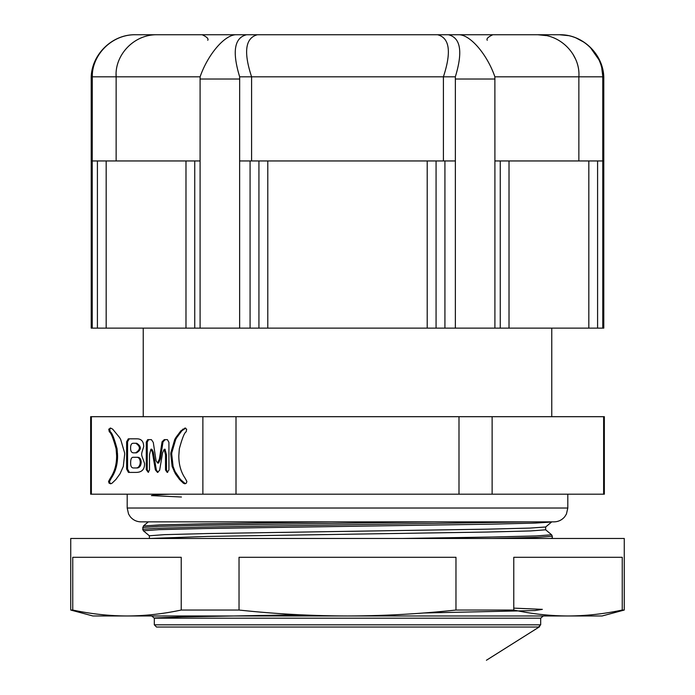 <?xml version="1.0" encoding="UTF-8"?>
<svg xmlns="http://www.w3.org/2000/svg" width="695" height="695" viewBox="0 0 695 695"><rect width="100%" height="100%" fill="white"/><g stroke="black" fill="none" stroke-linecap="round" stroke-linejoin="round"><path stroke-width="1.04" d="M543.325 615.97L540.684 618.185L154.316 618.185L154.316 624.822L540.684 624.822L538.469 627.038L156.531 627.038L154.316 624.822M624.266 538.469L70.734 538.469L70.734 610.036L72.749 610.036L72.749 557.294L181.221 557.294L181.221 610.036L239.028 610.036L239.028 557.294L455.972 557.294L455.972 610.036L513.779 610.036L513.779 557.294L622.251 557.294L622.251 610.036L624.266 610.036L624.266 538.469M553.967 521.867L141.033 521.867C136.646 521.771 133.04 520.042 130.226 516.68L128.558 514.013L127.194 508.028L567.806 508.028L566.442 514.013L564.774 516.68C561.96 520.042 558.354 521.771 553.967 521.867M487.264 40.284C486.196 38.85 488.038 37.009 492.807 34.75L202.193 34.75C206.962 37.009 208.804 38.85 207.736 40.284M251.59 160.953L251.59 76.815C243.406 51.969 245.335 37.947 257.393 34.75L458.518 34.75C470.333 34.324 487.499 55.114 494.883 76.815L494.909 160.953L500.261 160.953L500.261 328.127L588.83 328.127L588.83 160.953L509.018 160.953L509.018 328.127M536.861 538.469L550.388 538.469L552.308 538.104L552.308 536.271L536.722 537.374L491.669 538.477M148.313 521.867L143.387 526.002L142.692 529.312L156.445 528.278L202.462 527.114L529.295 521.867M142.692 527.488L158.278 526.384L202.679 525.29L433.697 521.867L331.002 521.867L203.157 523.848L159.537 524.916L143.387 526.002M70.734 610.036L92.869 615.97L602.131 615.97L624.266 610.036M144.525 463.33C144.76 469.49 141.771 472.513 135.577 472.409L128.453 472.409L126.62 469.082L126.62 441.751L128.323 438.823L136.898 438.823C141.372 438.823 143.639 441.447 143.709 446.694C140.72 456.137 141.024 453.114 144.525 463.33M185.339 483.72L180.474 479.463L175.097 471.575L173.09 466.432L171.717 454.13A19.043 9.522 90 0 1 171.804 452.714L175.731 439.44L176.86 437.485L181.855 430.804L185.678 428.12L184.722 428.12L186.686 429.197L186.13 431.847C184.514 432.472 182.246 438.111 179.327 448.77L178.815 455.711C178.771 464.434 180.874 471.94 185.122 478.221L186.859 481.426L186.39 483.121L184.748 483.781L183.358 483.19L179.518 479.463L175.401 473.808L172.134 466.432L170.762 454.13A19.043 9.522 90 0 1 170.848 452.714L174.766 439.44L175.904 437.485L180.9 430.804L185.252 428.051M603.625 494.188L603.625 416.696L604.346 416.696L604.346 494.188L202.871 494.188L202.871 416.696L90.654 416.696L90.654 494.188L91.375 494.188L91.375 416.696M202.871 494.188L91.375 494.188M159.659 470.194L157.513 472.409L155.367 469.889L152.344 452.037L150.893 449.213L149.503 454.756L149.503 469.994L148.243 472.313L146.289 469.69L146.289 442.055L147.679 439.631L151.397 439.631L153.291 442.454L156.062 460.707L157.635 463.035L159.407 458.995L162.048 441.846L164.255 439.631L167.408 439.631L168.92 442.35L168.92 469.994L167.217 472.409L165.514 469.994L165.514 454.86L164.15 449.3L162.552 452.94L159.659 470.194M116.1 448.77C113.181 438.111 110.913 432.472 109.297 431.847L108.741 429.197L110.705 428.12L112.703 429.163L119.523 437.485L120.661 439.44L124.579 452.714A19.043 9.522 90 0 1 124.674 454.13L123.302 466.432L120.026 473.808L115.909 479.463L112.069 483.19L110.601 483.781L109.046 483.121L108.568 481.426L110.305 478.221C114.553 471.94 116.664 464.434 116.621 455.711L116.1 448.77L117.064 448.77C114.145 438.111 111.878 432.472 110.253 431.847L109.297 431.847M110.192 428.059L110.705 428.12L109.697 429.197L108.741 429.197M106.17 328.127L185.982 328.127L185.982 160.953L106.17 160.953L106.17 328.127L97.413 328.127L97.413 160.953L92.227 160.953L92.227 328.127L97.413 328.127M185.982 328.127L194.739 328.127L194.739 160.953L200.09 160.953L200.09 328.127L500.261 328.127M194.739 328.127L200.09 328.127M494.909 160.953L494.909 328.127M267.792 328.127L267.792 160.953L427.208 160.953L427.208 328.127M239.636 79.03L200.09 79.03L200.117 76.815C207.501 55.174 224.581 34.35 236.482 34.75L246.595 34.75C234.319 37.704 232.017 51.725 239.671 76.815L239.636 160.953L250.078 160.953L250.078 328.127M239.636 160.953L239.636 328.127M444.922 328.127L444.922 160.953L455.364 160.953L455.364 328.127M588.83 328.127L597.587 328.127L597.587 160.953L602.774 160.953L602.774 328.127L603.79 328.127L603.79 79.03L602.774 79.03L602.774 160.953M597.587 328.127L602.774 328.127M247.281 34.75L157.174 34.75L247.281 34.75M92.331 75.425L92.287 76.815C91.87 55.114 111.634 34.324 135.577 34.75L157.174 34.75C133.431 34.342 114.553 55.583 116.135 76.815L116.126 73.905M246.595 34.75L257.393 34.75M447.719 34.75L559.51 34.75L568.076 35.601M116.135 160.953L116.135 76.815L92.287 76.815L92.227 160.953M92.227 79.03L91.21 79.03L91.21 328.127L92.227 328.127M200.09 79.03L200.09 160.953M494.909 79.03L455.364 79.03L455.364 160.953M239.671 76.815L455.329 76.815C463 51.778 460.689 37.756 448.405 34.75M443.41 160.953L443.41 76.815C451.585 51.934 449.648 37.912 437.607 34.75M578.866 160.953L578.866 76.815L602.713 76.815C603.104 55.174 583.513 34.35 559.423 34.75M546.183 35.593L537.826 34.75C561.43 34.29 580.499 55.557 578.866 76.815L494.883 76.815M576.32 38.112L583.835 42.143M590.342 47.495L598.708 59.414M601.835 68.779L602.669 75.329M575.46 58.919L572.889 54.062M602.774 79.03L602.713 76.815M597.587 160.953L588.83 160.953M509.018 160.953L500.261 160.953M455.364 79.03L455.329 76.815M444.922 160.953L427.208 160.953M267.792 160.953L250.078 160.953M194.739 160.953L185.982 160.953M106.17 160.953L97.413 160.953M258.931 160.953L258.931 328.127M436.069 160.953L436.069 328.127M236.005 494.188L236.005 416.696L202.871 416.696M603.625 416.696L236.005 416.696M492.13 494.188L492.13 416.696M458.995 494.188L458.995 416.696M513.779 610.036C531.857 613.92 549.936 615.9 568.015 615.97C586.093 615.9 604.172 613.92 622.251 610.036M239.028 610.036C275.012 613.911 311.169 615.892 347.5 615.97C383.501 615.909 419.658 613.928 455.972 610.036M72.749 610.036C90.828 613.92 108.907 615.9 126.985 615.97C145.064 615.9 163.143 613.92 181.221 610.036M175.731 439.44L174.766 439.44M157.956 472.374L156.323 469.889L155.367 469.889M156.323 469.889L153.3 452.037L151.849 449.213L151.362 449.413M148.565 472.261L147.253 469.69L147.253 442.055L148.634 439.631M159.407 458.995L160.363 458.995L158.599 463.035L157.635 463.035M160.363 458.995L163.012 441.846L162.048 441.846M163.012 441.846L165.219 439.631M167.695 472.357L166.479 469.994L166.479 454.86L165.01 449.309M129.409 472.409L127.576 469.082L127.576 441.751L129.279 438.823M134.265 457.284L137.289 457.284C142.805 456.771 142.267 468.352 136.785 467.97L134.639 467.97M134.196 443.262L136.724 443.262C141.598 446.477 141.537 449.674 136.533 452.845L134.578 452.845M130.66 462.627C130.66 458.978 131.537 457.197 133.301 457.284L136.333 457.284C141.85 456.771 141.311 468.352 135.829 467.97L133.683 467.97C131.537 468.056 130.53 466.276 130.66 462.627M137.289 457.284L136.333 457.284M136.785 467.97L135.829 467.97M130.59 448.101C130.59 444.878 131.477 443.262 133.24 443.262L135.76 443.262C140.633 446.477 140.572 449.674 135.577 452.845L133.622 452.845C131.598 452.827 130.59 451.246 130.59 448.101M136.724 443.262L135.76 443.262M136.533 452.845L135.577 452.845M110.253 431.847L109.697 429.197M111.018 483.72L110.001 483.121L109.523 481.426L111.261 478.221L110.305 478.221M111.261 478.221C115.518 471.94 117.62 464.434 117.577 455.711L117.064 448.77M486.422 660.25L539.65 626.699M154.316 619.01L154.742 617.951L182.272 616.899L299.919 614.788M423.524 612.99L534.846 610.566L542.361 609.35L513.779 608.134M181.438 497.012L151.388 495.596L154.681 494.892L170.179 494.188M149.66 538.469L207.362 536.427L487.638 532.04L530.598 530.937L545.662 529.798L551.613 534.794L552.308 536.271M402.561 538.469L491.843 537.026L536.097 535.932L551.613 534.794M142.692 529.312L143.387 530.789L149.338 535.784L164.402 534.646L207.362 533.552L487.638 529.156L529.964 528.078L545.662 527.001L545.662 529.798M143.387 530.789L158.903 529.651L203.157 528.556L491.843 524.16L535.463 523.083L551.613 522.006L545.662 527.001M200.117 76.815L116.135 76.815M184.314 483.19L183.358 483.19M182.194 481.348L181.239 481.348M180.474 479.463L179.518 479.463M176.356 473.808L175.401 473.808M175.097 471.575L174.141 471.575M173.09 466.432L172.134 466.432M171.717 454.13L170.762 454.13M171.804 452.714L170.848 452.714M176.86 437.485L175.904 437.485M181.855 430.804L180.9 430.804M183.689 429.163L182.724 429.163M153.3 452.037L152.344 452.037M147.253 469.69L146.289 469.69M147.253 442.055L146.289 442.055M166.479 469.994L165.514 469.994M166.479 454.86L165.514 454.86M127.576 469.082L126.62 469.082M127.576 441.751L126.62 441.751M110.001 483.121L109.046 483.121M109.523 481.426L108.568 481.426M117.559 454.104L116.595 454.104M117.498 453.218L116.534 453.218M117.299 451.003L116.334 451.003M540.684 618.185L540.684 624.822M567.806 494.188L567.806 508.028M551.76 416.696L551.76 328.127M149.338 535.784L149.468 538.469M603.79 79.03C604.398 55.374 583.174 34.142 559.51 34.75M91.21 79.03C90.602 55.374 111.826 34.142 135.49 34.75M143.239 416.696L143.239 328.127M127.194 494.188L127.194 508.028M154.316 618.185L151.675 615.97M150.893 449.213L151.849 449.213M164.255 449.309L165.219 449.309M164.15 449.3L165.115 449.3"/></g></svg>
